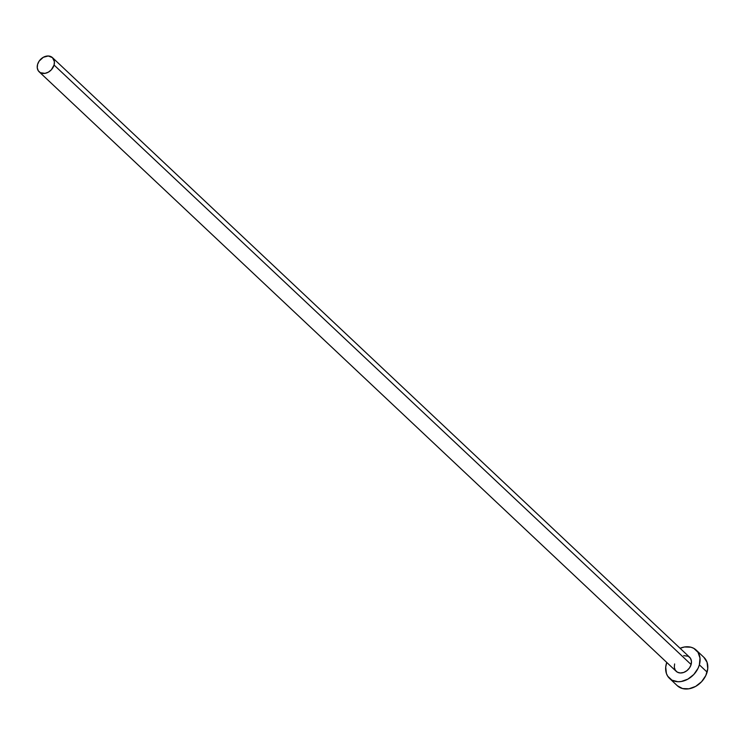 <?xml version="1.0" encoding="UTF-8"?>
<svg xmlns="http://www.w3.org/2000/svg" width="745" height="745" viewBox="0 0 745 745"><rect width="100%" height="100%" fill="white"/><g stroke="black" fill="none" stroke-linecap="round" stroke-linejoin="round"><path stroke-width="1.12" d="M683.687 655.619L688.306 656.28L690.447 658.273L691.435 661.178L691.118 664.54A9.722 7.487 -46.7 0 0 689.525 657.164L52.485 57.654A9.722 7.487 133.3 0 1 54.068 65.029L691.118 664.54L689.544 667.865L686.946 670.64L683.733 672.437L680.39 672.986L677.419 672.204L675.287 670.221L674.3 667.315L674.616 663.953M37.576 64.433A9.722 7.487 133.3 0 1 44.132 56.871A9.722 7.487 133.3 0 1 52.485 57.654L48.295 55.987L43.294 57.3L39.15 61.109L37.576 64.433L37.259 67.804L38.237 70.701L40.379 72.693L45.007 73.364L48.351 72.163L51.312 69.834L54.068 65.029A9.722 7.487 133.3 0 1 47.512 72.591A9.722 7.487 133.3 0 1 39.159 71.809A9.722 7.487 133.3 0 1 37.576 64.433M669.541 678.406L677.279 685.689A19.444 14.984 -46.7 0 0 693.977 687.244A19.444 14.984 -46.7 0 0 707.098 672.12A19.444 14.984 -46.7 0 0 703.932 657.369L696.193 650.087A19.444 14.984 133.3 0 1 699.369 664.838L707.098 672.12L699.369 664.838A19.444 14.984 133.3 0 1 686.247 679.962A19.444 14.984 133.3 0 1 669.541 678.406A19.444 14.984 133.3 0 1 666.365 663.655A19.444 14.984 133.3 0 1 666.756 662.435L665.723 667.073L666.403 673.461L667.697 676.19L671.981 680.166L677.922 681.731L681.228 681.507L687.914 679.114L693.837 674.449L698.084 668.237L699.369 664.838L700.002 658.105L698.028 652.303L693.753 648.318L690.941 647.219L684.497 646.986L680.083 648.271A19.444 14.984 133.3 0 1 696.193 650.087M677.326 685.735L682.532 688.557L688.967 688.79L695.653 686.396L701.576 681.731L705.822 675.519L707.75 668.703L707.07 662.305L703.885 657.323M39.159 71.809L676.199 671.329A9.722 7.487 -46.7 0 0 684.553 672.102A9.722 7.487 -46.7 0 0 691.118 664.54L54.068 65.029L54.394 61.658L52.467 57.626"/></g></svg>
